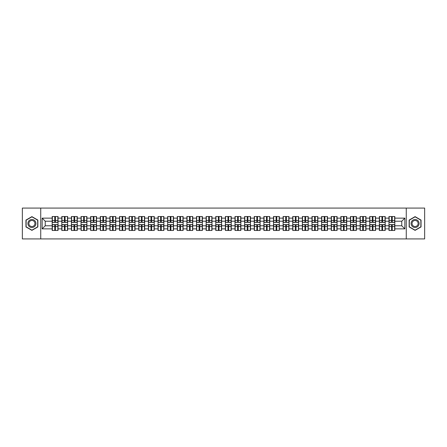 <?xml version="1.0" encoding="UTF-8"?>
<svg xmlns="http://www.w3.org/2000/svg" width="447" height="447" viewBox="0 0 447 447"><rect width="100%" height="100%" fill="white"/><g stroke="black" fill="none" stroke-linecap="round" stroke-linejoin="round"><path stroke-width="0.67" d="M406.267 238.922L424.65 238.922L424.65 208.078L406.267 208.078L406.267 238.922L40.733 238.922L40.733 208.078L22.35 208.078L22.35 238.922L40.733 238.922M406.267 208.078L40.733 208.078M401.764 225.78L401.764 221.22L394.824 221.22L394.824 225.78L401.764 225.78L404.848 228.864L404.848 218.136L394.824 218.136L394.824 216.532L388.968 216.532L388.968 221.22L385.202 221.22L385.202 225.78L388.968 225.78L388.968 221.22M404.848 228.864L394.824 228.864L394.824 230.468L388.968 230.468L388.968 228.864L385.202 228.864L385.202 230.468L379.341 230.468L379.341 228.864L375.581 228.864L375.581 230.468L369.719 230.468L369.719 228.864L365.959 228.864L365.959 230.468L360.098 230.468L360.098 228.864L356.337 228.864L356.337 230.468L350.476 230.468L350.476 228.864L346.716 228.864L346.716 230.468L340.854 230.468L340.854 228.864L337.088 228.864L337.088 230.468L331.233 230.468L331.233 228.864L327.467 228.864L327.467 230.468L321.605 230.468L321.605 228.864L317.845 228.864L317.845 230.468L311.984 230.468L311.984 228.864L308.223 228.864L308.223 230.468L302.362 230.468L302.362 228.864L298.602 228.864L298.602 230.468L292.74 230.468L292.74 228.864L288.974 228.864L288.974 230.468L283.119 230.468L283.119 228.864L279.353 228.864L279.353 230.468L273.497 230.468L273.497 228.864L269.731 228.864L269.731 230.468L263.87 230.468L263.87 228.864L260.109 228.864L260.109 230.468L254.248 230.468L254.248 228.864L250.488 228.864L250.488 230.468L244.626 230.468L244.626 228.864L240.866 228.864L240.866 230.468L235.005 230.468L235.005 228.864L231.239 228.864L231.239 230.468L225.383 230.468L225.383 228.864L221.617 228.864L221.617 230.468L215.761 230.468L215.761 228.864L211.995 228.864L211.995 230.468L206.134 230.468L206.134 228.864L202.374 228.864L202.374 230.468L196.512 230.468L196.512 228.864L192.752 228.864L192.752 230.468L186.891 230.468L186.891 228.864L183.13 228.864L183.13 230.468L177.269 230.468L177.269 228.864L173.503 228.864L173.503 230.468L167.647 230.468L167.647 228.864L163.881 228.864L163.881 230.468L158.026 230.468L158.026 228.864L154.26 228.864L154.26 230.468L148.398 230.468L148.398 228.864L144.638 228.864L144.638 230.468L138.777 230.468L138.777 228.864L135.016 228.864L135.016 230.468L129.155 230.468L129.155 228.864L125.395 228.864L125.395 230.468L119.533 230.468L119.533 228.864L115.767 228.864L115.767 230.468L109.912 230.468L109.912 228.864L106.146 228.864L106.146 230.468L100.284 230.468L100.284 228.864L96.524 228.864L96.524 230.468L90.663 230.468L90.663 228.864L86.902 228.864L86.902 230.468L81.041 230.468L81.041 228.864L77.281 228.864L77.281 230.468L71.419 230.468L71.419 228.864L67.659 228.864L67.659 230.468L61.798 230.468L61.798 228.864L58.032 228.864L58.032 230.468L52.176 230.468L52.176 228.864L42.152 228.864L42.152 218.136L52.176 218.136L52.176 221.22L45.236 221.22L45.236 225.78L52.176 225.78L52.176 221.22M388.968 218.136L385.202 218.136L385.202 216.532L379.341 216.532L379.341 218.136L375.581 218.136L375.581 216.532L369.719 216.532L369.719 218.136L365.959 218.136L365.959 216.532L360.098 216.532L360.098 218.136L356.337 218.136L356.337 216.532L350.476 216.532L350.476 218.136L346.716 218.136L346.716 216.532L340.854 216.532L340.854 218.136L337.088 218.136L337.088 216.532L331.233 216.532L331.233 218.136L327.467 218.136L327.467 216.532L321.605 216.532L321.605 218.136L317.845 218.136L317.845 216.532L311.984 216.532L311.984 218.136L308.223 218.136L308.223 216.532L302.362 216.532L302.362 218.136L298.602 218.136L298.602 216.532L292.74 216.532L292.74 218.136L288.974 218.136L288.974 216.532L283.119 216.532L283.119 218.136L279.353 218.136L279.353 216.532L273.497 216.532L273.497 218.136L269.731 218.136L269.731 216.532L263.87 216.532L263.87 218.136L260.109 218.136L260.109 216.532L254.248 216.532L254.248 218.136L250.488 218.136L250.488 216.532L244.626 216.532L244.626 218.136L240.866 218.136L240.866 216.532L235.005 216.532L235.005 218.136L231.239 218.136L231.239 216.532L225.383 216.532L225.383 218.136L221.617 218.136L221.617 216.532L215.761 216.532L215.761 218.136L211.995 218.136L211.995 216.532L206.134 216.532L206.134 218.136L202.374 218.136L202.374 216.532L196.512 216.532L196.512 218.136L192.752 218.136L192.752 216.532L186.891 216.532L186.891 218.136L183.13 218.136L183.13 216.532L177.269 216.532L177.269 218.136L173.503 218.136L173.503 216.532L167.647 216.532L167.647 218.136L163.881 218.136L163.881 216.532L158.026 216.532L158.026 218.136L154.26 218.136L154.26 216.532L148.398 216.532L148.398 218.136L144.638 218.136L144.638 216.532L138.777 216.532L138.777 218.136L135.016 218.136L135.016 216.532L129.155 216.532L129.155 218.136L125.395 218.136L125.395 216.532L119.533 216.532L119.533 218.136L115.767 218.136L115.767 216.532L109.912 216.532L109.912 218.136L106.146 218.136L106.146 216.532L100.284 216.532L100.284 218.136L96.524 218.136L96.524 216.532L90.663 216.532L90.663 218.136L86.902 218.136L86.902 216.532L81.041 216.532L81.041 218.136L77.281 218.136L77.281 216.532L71.419 216.532L71.419 218.136L67.659 218.136L67.659 216.532L61.798 216.532L61.798 218.136L58.032 218.136L58.032 216.532L52.176 216.532L52.176 218.136M388.968 225.78L388.968 228.864M385.202 225.78L385.202 228.864M385.202 218.136L385.202 221.22M375.581 225.78L379.341 225.78L379.341 221.22L375.581 221.22L375.581 228.864M379.341 225.78L379.341 228.864M379.341 218.136L379.341 221.22M375.581 218.136L375.581 221.22M365.959 225.78L369.719 225.78L369.719 221.22L365.959 221.22L365.959 228.864M369.719 225.78L369.719 228.864M369.719 218.136L369.719 221.22M365.959 218.136L365.959 221.22M356.337 225.78L360.098 225.78L360.098 221.22L356.337 221.22L356.337 228.864M360.098 225.78L360.098 228.864M360.098 218.136L360.098 221.22M356.337 218.136L356.337 221.22M346.716 225.78L350.476 225.78L350.476 221.22L346.716 221.22L346.716 228.864M350.476 225.78L350.476 228.864M350.476 218.136L350.476 221.22M346.716 218.136L346.716 221.22M337.088 225.78L340.854 225.78L340.854 221.22L337.088 221.22L337.088 228.864M340.854 225.78L340.854 228.864M340.854 218.136L340.854 221.22M337.088 218.136L337.088 221.22M327.467 225.78L331.233 225.78L331.233 221.22L327.467 221.22L327.467 228.864M331.233 225.78L331.233 228.864M331.233 218.136L331.233 221.22M327.467 218.136L327.467 221.22M317.845 225.78L321.605 225.78L321.605 221.22L317.845 221.22L317.845 228.864M321.605 225.78L321.605 228.864M321.605 218.136L321.605 221.22M317.845 218.136L317.845 221.22M308.223 225.78L311.984 225.78L311.984 221.22L308.223 221.22L308.223 228.864M311.984 225.78L311.984 228.864M311.984 218.136L311.984 221.22M308.223 218.136L308.223 221.22M298.602 225.78L302.362 225.78L302.362 221.22L298.602 221.22L298.602 228.864M302.362 225.78L302.362 228.864M302.362 218.136L302.362 221.22M298.602 218.136L298.602 221.22M288.974 225.78L292.74 225.78L292.74 221.22L288.974 221.22L288.974 228.864M292.74 225.78L292.74 228.864M292.74 218.136L292.74 221.22M288.974 218.136L288.974 221.22M279.353 225.78L283.119 225.78L283.119 221.22L279.353 221.22L279.353 228.864M283.119 225.78L283.119 228.864M283.119 218.136L283.119 221.22M279.353 218.136L279.353 221.22M269.731 225.78L273.497 225.78L273.497 221.22L269.731 221.22L269.731 228.864M273.497 225.78L273.497 228.864M273.497 218.136L273.497 221.22M269.731 218.136L269.731 221.22M260.109 225.78L263.87 225.78L263.87 221.22L260.109 221.22L260.109 228.864M263.87 225.78L263.87 228.864M263.87 218.136L263.87 221.22M260.109 218.136L260.109 221.22M250.488 225.78L254.248 225.78L254.248 221.22L250.488 221.22L250.488 228.864M254.248 225.78L254.248 228.864M254.248 218.136L254.248 221.22M250.488 218.136L250.488 221.22M240.866 225.78L244.626 225.78L244.626 221.22L240.866 221.22L240.866 228.864M244.626 225.78L244.626 228.864M244.626 218.136L244.626 221.22M240.866 218.136L240.866 221.22M231.239 225.78L235.005 225.78L235.005 221.22L231.239 221.22L231.239 228.864M235.005 225.78L235.005 228.864M235.005 218.136L235.005 221.22M231.239 218.136L231.239 221.22M221.617 225.78L225.383 225.78L225.383 221.22L221.617 221.22L221.617 228.864M225.383 225.78L225.383 228.864M225.383 218.136L225.383 221.22M221.617 218.136L221.617 221.22M211.995 225.78L215.761 225.78L215.761 221.22L211.995 221.22L211.995 228.864M215.761 225.78L215.761 228.864M215.761 218.136L215.761 221.22M211.995 218.136L211.995 221.22M202.374 225.78L206.134 225.78L206.134 221.22L202.374 221.22L202.374 228.864M206.134 225.78L206.134 228.864M206.134 218.136L206.134 221.22M202.374 218.136L202.374 221.22M192.752 225.78L196.512 225.78L196.512 221.22L192.752 221.22L192.752 228.864M196.512 225.78L196.512 228.864M196.512 218.136L196.512 221.22M192.752 218.136L192.752 221.22M183.13 225.78L186.891 225.78L186.891 221.22L183.13 221.22L183.13 228.864M186.891 225.78L186.891 228.864M186.891 218.136L186.891 221.22M183.13 218.136L183.13 221.22M173.503 225.78L177.269 225.78L177.269 221.22L173.503 221.22L173.503 228.864M177.269 225.78L177.269 228.864M177.269 218.136L177.269 221.22M173.503 218.136L173.503 221.22M163.881 225.78L167.647 225.78L167.647 221.22L163.881 221.22L163.881 228.864M167.647 225.78L167.647 228.864M167.647 218.136L167.647 221.22M163.881 218.136L163.881 221.22M154.26 225.78L158.026 225.78L158.026 221.22L154.26 221.22L154.26 228.864M158.026 225.78L158.026 228.864M158.026 218.136L158.026 221.22M154.26 218.136L154.26 221.22M144.638 225.78L148.398 225.78L148.398 221.22L144.638 221.22L144.638 228.864M148.398 225.78L148.398 228.864M148.398 218.136L148.398 221.22M144.638 218.136L144.638 221.22M135.016 225.78L138.777 225.78L138.777 221.22L135.016 221.22L135.016 228.864M138.777 225.78L138.777 228.864M138.777 218.136L138.777 221.22M135.016 218.136L135.016 221.22M125.395 225.78L129.155 225.78L129.155 221.22L125.395 221.22L125.395 228.864M129.155 225.78L129.155 228.864M129.155 218.136L129.155 221.22M125.395 218.136L125.395 221.22M115.767 225.78L119.533 225.78L119.533 221.22L115.767 221.22L115.767 228.864M119.533 225.78L119.533 228.864M119.533 218.136L119.533 221.22M115.767 218.136L115.767 221.22M106.146 225.78L109.912 225.78L109.912 221.22L106.146 221.22L106.146 228.864M109.912 225.78L109.912 228.864M109.912 218.136L109.912 221.22M106.146 218.136L106.146 221.22M96.524 225.78L100.284 225.78L100.284 221.22L96.524 221.22L96.524 228.864M100.284 225.78L100.284 228.864M100.284 218.136L100.284 221.22M96.524 218.136L96.524 221.22M86.902 225.78L90.663 225.78L90.663 221.22L86.902 221.22L86.902 228.864M90.663 225.78L90.663 228.864M90.663 218.136L90.663 221.22M86.902 218.136L86.902 221.22M77.281 225.78L81.041 225.78L81.041 221.22L77.281 221.22L77.281 228.864M81.041 225.78L81.041 228.864M81.041 218.136L81.041 221.22M77.281 218.136L77.281 221.22M67.659 225.78L71.419 225.78L71.419 221.22L67.659 221.22L67.659 228.864M71.419 225.78L71.419 228.864M71.419 218.136L71.419 221.22M67.659 218.136L67.659 221.22M58.032 225.78L61.798 225.78L61.798 221.22L58.032 221.22L58.032 228.864M61.798 225.78L61.798 228.864M61.798 218.136L61.798 221.22M58.032 218.136L58.032 221.22M52.176 225.78L52.176 228.864M45.236 225.78L42.152 228.864M42.152 218.136L45.236 221.22M394.824 225.78L394.824 228.864M394.824 218.136L394.824 221.22M404.848 218.136L401.764 221.22M31.91 216.627L25.96 220.064L25.96 226.936L31.91 230.373L37.861 226.936L37.861 220.064L31.91 216.627M409.139 226.936L415.09 230.373L421.04 226.936L421.04 220.064L415.09 216.627L409.139 220.064L409.139 226.936M57.847 216.532L57.847 222.45L55.473 222.45L55.473 216.532M54.735 216.532L54.735 222.45L52.36 222.45L52.36 216.532M54.735 217.331L55.473 217.331M55.473 219.617L54.735 219.617M52.36 230.468L52.36 224.55L54.735 224.55L54.735 230.468M55.473 230.468L55.473 224.55L57.847 224.55L57.847 230.468M55.473 229.669L54.735 229.669M54.735 227.383L55.473 227.383M31.91 219.488A4.012 4.012 0 0 0 27.904 223.5A4.012 4.012 0 0 0 31.91 227.512A4.012 4.012 0 0 0 35.922 223.5A4.012 4.012 0 0 0 31.91 219.488M31.91 220.466A3.034 3.034 0 0 0 28.876 223.5A3.034 3.034 0 0 0 31.91 226.534A3.034 3.034 0 0 0 34.944 223.5A3.034 3.034 0 0 0 31.91 220.466M37.677 226.83L31.91 230.16L26.144 226.83L26.144 220.17L31.91 216.84L37.677 220.17L37.677 226.83M418.56 221.494A4.012 4.012 0 0 0 413.084 220.03A4.012 4.012 0 0 0 411.614 225.506A4.012 4.012 0 0 0 417.096 226.97A4.012 4.012 0 0 0 418.56 221.494M417.716 221.98A3.034 3.034 0 0 0 413.57 220.874A3.034 3.034 0 0 0 412.458 225.02A3.034 3.034 0 0 0 416.61 226.126A3.034 3.034 0 0 0 417.716 221.98M415.09 230.16L409.323 226.83L409.323 220.17L415.09 216.84L420.856 220.17L420.856 226.83L415.09 230.16M67.469 216.532L67.469 222.45L65.094 222.45L65.094 216.532M64.357 216.532L64.357 222.45L61.982 222.45L61.982 216.532M64.357 217.331L65.094 217.331M65.094 219.617L64.357 219.617M77.096 216.532L77.096 222.45L74.722 222.45L74.722 216.532M73.978 216.532L73.978 222.45L71.604 222.45L71.604 216.532M73.978 217.331L74.722 217.331M74.722 219.617L73.978 219.617M86.718 216.532L86.718 222.45L84.343 222.45L84.343 216.532M83.6 216.532L83.6 222.45L81.225 222.45L81.225 216.532M83.6 217.331L84.343 217.331M84.343 219.617L83.6 219.617M96.34 216.532L96.34 222.45L93.965 222.45L93.965 216.532M93.222 216.532L93.222 222.45L90.847 222.45L90.847 216.532M93.222 217.331L93.965 217.331M93.965 219.617L93.222 219.617M105.961 216.532L105.961 222.45L103.587 222.45L103.587 216.532M102.849 216.532L102.849 222.45L100.474 222.45L100.474 216.532M102.849 217.331L103.587 217.331M103.587 219.617L102.849 219.617M61.982 230.468L61.982 224.55L64.357 224.55L64.357 230.468M65.094 230.468L65.094 224.55L67.469 224.55L67.469 230.468M65.094 229.669L64.357 229.669M64.357 227.383L65.094 227.383M71.604 230.468L71.604 224.55L73.978 224.55L73.978 230.468M74.722 230.468L74.722 224.55L77.096 224.55L77.096 230.468M74.722 229.669L73.978 229.669M73.978 227.383L74.722 227.383M81.225 230.468L81.225 224.55L83.6 224.55L83.6 230.468M84.343 230.468L84.343 224.55L86.718 224.55L86.718 230.468M84.343 229.669L83.6 229.669M83.6 227.383L84.343 227.383M90.847 230.468L90.847 224.55L93.222 224.55L93.222 230.468M93.965 230.468L93.965 224.55L96.34 224.55L96.34 230.468M93.965 229.669L93.222 229.669M93.222 227.383L93.965 227.383M100.474 230.468L100.474 224.55L102.849 224.55L102.849 230.468M103.587 230.468L103.587 224.55L105.961 224.55L105.961 230.468M103.587 229.669L102.849 229.669M102.849 227.383L103.587 227.383M115.583 216.532L115.583 222.45L113.208 222.45L113.208 216.532M112.471 216.532L112.471 222.45L110.096 222.45L110.096 216.532M112.471 217.331L113.208 217.331M113.208 219.617L112.471 219.617M110.096 230.468L110.096 224.55L112.471 224.55L112.471 230.468M113.208 230.468L113.208 224.55L115.583 224.55L115.583 230.468M113.208 229.669L112.471 229.669M112.471 227.383L113.208 227.383M125.205 216.532L125.205 222.45L122.83 222.45L122.83 216.532M122.092 216.532L122.092 222.45L119.718 222.45L119.718 216.532M122.092 217.331L122.83 217.331M122.83 219.617L122.092 219.617M119.718 230.468L119.718 224.55L122.092 224.55L122.092 230.468M122.83 230.468L122.83 224.55L125.205 224.55L125.205 230.468M122.83 229.669L122.092 229.669M122.092 227.383L122.83 227.383M134.832 216.532L134.832 222.45L132.457 222.45L132.457 216.532M131.714 216.532L131.714 222.45L129.339 222.45L129.339 216.532M131.714 217.331L132.457 217.331M132.457 219.617L131.714 219.617M129.339 230.468L129.339 224.55L131.714 224.55L131.714 230.468M132.457 230.468L132.457 224.55L134.832 224.55L134.832 230.468M132.457 229.669L131.714 229.669M131.714 227.383L132.457 227.383M144.454 216.532L144.454 222.45L142.079 222.45L142.079 216.532M141.336 216.532L141.336 222.45L138.961 222.45L138.961 216.532M141.336 217.331L142.079 217.331M142.079 219.617L141.336 219.617M138.961 230.468L138.961 224.55L141.336 224.55L141.336 230.468M142.079 230.468L142.079 224.55L144.454 224.55L144.454 230.468M142.079 229.669L141.336 229.669M141.336 227.383L142.079 227.383M154.075 216.532L154.075 222.45L151.701 222.45L151.701 216.532M150.957 216.532L150.957 222.45L148.583 222.45L148.583 216.532M150.957 217.331L151.701 217.331M151.701 219.617L150.957 219.617M148.583 230.468L148.583 224.55L150.957 224.55L150.957 230.468M151.701 230.468L151.701 224.55L154.075 224.55L154.075 230.468M151.701 229.669L150.957 229.669M150.957 227.383L151.701 227.383M163.697 216.532L163.697 222.45L161.322 222.45L161.322 216.532M160.585 216.532L160.585 222.45L158.21 222.45L158.21 216.532M160.585 217.331L161.322 217.331M161.322 219.617L160.585 219.617M158.21 230.468L158.21 224.55L160.585 224.55L160.585 230.468M161.322 230.468L161.322 224.55L163.697 224.55L163.697 230.468M161.322 229.669L160.585 229.669M160.585 227.383L161.322 227.383M173.319 216.532L173.319 222.45L170.944 222.45L170.944 216.532M170.206 216.532L170.206 222.45L167.832 222.45L167.832 216.532M170.206 217.331L170.944 217.331M170.944 219.617L170.206 219.617M167.832 230.468L167.832 224.55L170.206 224.55L170.206 230.468M170.944 230.468L170.944 224.55L173.319 224.55L173.319 230.468M170.944 229.669L170.206 229.669M170.206 227.383L170.944 227.383M182.94 216.532L182.94 222.45L180.566 222.45L180.566 216.532M179.828 216.532L179.828 222.45L177.453 222.45L177.453 216.532M179.828 217.331L180.566 217.331M180.566 219.617L179.828 219.617M177.453 230.468L177.453 224.55L179.828 224.55L179.828 230.468M180.566 230.468L180.566 224.55L182.94 224.55L182.94 230.468M180.566 229.669L179.828 229.669M179.828 227.383L180.566 227.383M192.568 216.532L192.568 222.45L190.193 222.45L190.193 216.532M189.45 216.532L189.45 222.45L187.075 222.45L187.075 216.532M189.45 217.331L190.193 217.331M190.193 219.617L189.45 219.617M187.075 230.468L187.075 224.55L189.45 224.55L189.45 230.468M190.193 230.468L190.193 224.55L192.568 224.55L192.568 230.468M190.193 229.669L189.45 229.669M189.45 227.383L190.193 227.383M202.189 216.532L202.189 222.45L199.815 222.45L199.815 216.532M199.071 216.532L199.071 222.45L196.697 222.45L196.697 216.532M199.071 217.331L199.815 217.331M199.815 219.617L199.071 219.617M196.697 230.468L196.697 224.55L199.071 224.55L199.071 230.468M199.815 230.468L199.815 224.55L202.189 224.55L202.189 230.468M199.815 229.669L199.071 229.669M199.071 227.383L199.815 227.383M211.811 216.532L211.811 222.45L209.436 222.45L209.436 216.532M208.699 216.532L208.699 222.45L206.318 222.45L206.318 216.532M208.699 217.331L209.436 217.331M209.436 219.617L208.699 219.617M206.318 230.468L206.318 224.55L208.699 224.55L208.699 230.468M209.436 230.468L209.436 224.55L211.811 224.55L211.811 230.468M209.436 229.669L208.699 229.669M208.699 227.383L209.436 227.383M221.433 216.532L221.433 222.45L219.058 222.45L219.058 216.532M218.32 216.532L218.32 222.45L215.946 222.45L215.946 216.532M218.32 217.331L219.058 217.331M219.058 219.617L218.32 219.617M215.946 230.468L215.946 224.55L218.32 224.55L218.32 230.468M219.058 230.468L219.058 224.55L221.433 224.55L221.433 230.468M219.058 229.669L218.32 229.669M218.32 227.383L219.058 227.383M231.054 216.532L231.054 222.45L228.68 222.45L228.68 216.532M227.942 216.532L227.942 222.45L225.567 222.45L225.567 216.532M227.942 217.331L228.68 217.331M228.68 219.617L227.942 219.617M225.567 230.468L225.567 224.55L227.942 224.55L227.942 230.468M228.68 230.468L228.68 224.55L231.054 224.55L231.054 230.468M228.68 229.669L227.942 229.669M227.942 227.383L228.68 227.383M240.682 216.532L240.682 222.45L238.301 222.45L238.301 216.532M237.564 216.532L237.564 222.45L235.189 222.45L235.189 216.532M237.564 217.331L238.301 217.331M238.301 219.617L237.564 219.617M235.189 230.468L235.189 224.55L237.564 224.55L237.564 230.468M238.301 230.468L238.301 224.55L240.682 224.55L240.682 230.468M238.301 229.669L237.564 229.669M237.564 227.383L238.301 227.383M250.303 216.532L250.303 222.45L247.929 222.45L247.929 216.532M247.185 216.532L247.185 222.45L244.811 222.45L244.811 216.532M247.185 217.331L247.929 217.331M247.929 219.617L247.185 219.617M244.811 230.468L244.811 224.55L247.185 224.55L247.185 230.468M247.929 230.468L247.929 224.55L250.303 224.55L250.303 230.468M247.929 229.669L247.185 229.669M247.185 227.383L247.929 227.383M259.925 216.532L259.925 222.45L257.55 222.45L257.55 216.532M256.807 216.532L256.807 222.45L254.432 222.45L254.432 216.532M256.807 217.331L257.55 217.331M257.55 219.617L256.807 219.617M254.432 230.468L254.432 224.55L256.807 224.55L256.807 230.468M257.55 230.468L257.55 224.55L259.925 224.55L259.925 230.468M257.55 229.669L256.807 229.669M256.807 227.383L257.55 227.383M269.547 216.532L269.547 222.45L267.172 222.45L267.172 216.532M266.434 216.532L266.434 222.45L264.06 222.45L264.06 216.532M266.434 217.331L267.172 217.331M267.172 219.617L266.434 219.617M264.06 230.468L264.06 224.55L266.434 224.55L266.434 230.468M267.172 230.468L267.172 224.55L269.547 224.55L269.547 230.468M267.172 229.669L266.434 229.669M266.434 227.383L267.172 227.383M279.168 216.532L279.168 222.45L276.794 222.45L276.794 216.532M276.056 216.532L276.056 222.45L273.681 222.45L273.681 216.532M276.056 217.331L276.794 217.331M276.794 219.617L276.056 219.617M273.681 230.468L273.681 224.55L276.056 224.55L276.056 230.468M276.794 230.468L276.794 224.55L279.168 224.55L279.168 230.468M276.794 229.669L276.056 229.669M276.056 227.383L276.794 227.383M288.79 216.532L288.79 222.45L286.415 222.45L286.415 216.532M285.678 216.532L285.678 222.45L283.303 222.45L283.303 216.532M285.678 217.331L286.415 217.331M286.415 219.617L285.678 219.617M283.303 230.468L283.303 224.55L285.678 224.55L285.678 230.468M286.415 230.468L286.415 224.55L288.79 224.55L288.79 230.468M286.415 229.669L285.678 229.669M285.678 227.383L286.415 227.383M298.417 216.532L298.417 222.45L296.043 222.45L296.043 216.532M295.299 216.532L295.299 222.45L292.925 222.45L292.925 216.532M295.299 217.331L296.043 217.331M296.043 219.617L295.299 219.617M292.925 230.468L292.925 224.55L295.299 224.55L295.299 230.468M296.043 230.468L296.043 224.55L298.417 224.55L298.417 230.468M296.043 229.669L295.299 229.669M295.299 227.383L296.043 227.383M308.039 216.532L308.039 222.45L305.664 222.45L305.664 216.532M304.921 216.532L304.921 222.45L302.546 222.45L302.546 216.532M304.921 217.331L305.664 217.331M305.664 219.617L304.921 219.617M302.546 230.468L302.546 224.55L304.921 224.55L304.921 230.468M305.664 230.468L305.664 224.55L308.039 224.55L308.039 230.468M305.664 229.669L304.921 229.669M304.921 227.383L305.664 227.383M317.661 216.532L317.661 222.45L315.286 222.45L315.286 216.532M314.543 216.532L314.543 222.45L312.168 222.45L312.168 216.532M314.543 217.331L315.286 217.331M315.286 219.617L314.543 219.617M312.168 230.468L312.168 224.55L314.543 224.55L314.543 230.468M315.286 230.468L315.286 224.55L317.661 224.55L317.661 230.468M315.286 229.669L314.543 229.669M314.543 227.383L315.286 227.383M327.282 216.532L327.282 222.45L324.908 222.45L324.908 216.532M324.17 216.532L324.17 222.45L321.795 222.45L321.795 216.532M324.17 217.331L324.908 217.331M324.908 219.617L324.17 219.617M321.795 230.468L321.795 224.55L324.17 224.55L324.17 230.468M324.908 230.468L324.908 224.55L327.282 224.55L327.282 230.468M324.908 229.669L324.17 229.669M324.17 227.383L324.908 227.383M336.904 216.532L336.904 222.45L334.529 222.45L334.529 216.532M333.792 216.532L333.792 222.45L331.417 222.45L331.417 216.532M333.792 217.331L334.529 217.331M334.529 219.617L333.792 219.617M331.417 230.468L331.417 224.55L333.792 224.55L333.792 230.468M334.529 230.468L334.529 224.55L336.904 224.55L336.904 230.468M334.529 229.669L333.792 229.669M333.792 227.383L334.529 227.383M346.526 216.532L346.526 222.45L344.151 222.45L344.151 216.532M343.413 216.532L343.413 222.45L341.039 222.45L341.039 216.532M343.413 217.331L344.151 217.331M344.151 219.617L343.413 219.617M341.039 230.468L341.039 224.55L343.413 224.55L343.413 230.468M344.151 230.468L344.151 224.55L346.526 224.55L346.526 230.468M344.151 229.669L343.413 229.669M343.413 227.383L344.151 227.383M356.153 216.532L356.153 222.45L353.778 222.45L353.778 216.532M353.035 216.532L353.035 222.45L350.66 222.45L350.66 216.532M353.035 217.331L353.778 217.331M353.778 219.617L353.035 219.617M350.66 230.468L350.66 224.55L353.035 224.55L353.035 230.468M353.778 230.468L353.778 224.55L356.153 224.55L356.153 230.468M353.778 229.669L353.035 229.669M353.035 227.383L353.778 227.383M365.775 216.532L365.775 222.45L363.4 222.45L363.4 216.532M362.657 216.532L362.657 222.45L360.282 222.45L360.282 216.532M362.657 217.331L363.4 217.331M363.4 219.617L362.657 219.617M360.282 230.468L360.282 224.55L362.657 224.55L362.657 230.468M363.4 230.468L363.4 224.55L365.775 224.55L365.775 230.468M363.4 229.669L362.657 229.669M362.657 227.383L363.4 227.383M375.396 216.532L375.396 222.45L373.022 222.45L373.022 216.532M372.278 216.532L372.278 222.45L369.904 222.45L369.904 216.532M372.278 217.331L373.022 217.331M373.022 219.617L372.278 219.617M369.904 230.468L369.904 224.55L372.278 224.55L372.278 230.468M373.022 230.468L373.022 224.55L375.396 224.55L375.396 230.468M373.022 229.669L372.278 229.669M372.278 227.383L373.022 227.383M385.018 216.532L385.018 222.45L382.643 222.45L382.643 216.532M381.906 216.532L381.906 222.45L379.531 222.45L379.531 216.532M381.906 217.331L382.643 217.331M382.643 219.617L381.906 219.617M379.531 230.468L379.531 224.55L381.906 224.55L381.906 230.468M382.643 230.468L382.643 224.55L385.018 224.55L385.018 230.468M382.643 229.669L381.906 229.669M381.906 227.383L382.643 227.383M394.64 216.532L394.64 222.45L392.265 222.45L392.265 216.532M391.527 216.532L391.527 222.45L389.153 222.45L389.153 216.532M391.527 217.331L392.265 217.331M392.265 219.617L391.527 219.617M389.153 230.468L389.153 224.55L391.527 224.55L391.527 230.468M392.265 230.468L392.265 224.55L394.64 224.55L394.64 230.468M392.265 229.669L391.527 229.669M391.527 227.383L392.265 227.383M54.735 220.55L52.36 220.55M54.735 222.371L52.36 222.371M57.847 220.55L55.473 220.55M57.847 222.371L55.473 222.371M55.473 226.45L57.847 226.45M55.473 224.629L57.847 224.629M52.36 226.45L54.735 226.45M52.36 224.629L54.735 224.629M64.357 220.55L61.982 220.55M64.357 222.371L61.982 222.371M67.469 220.55L65.094 220.55M67.469 222.371L65.094 222.371M73.978 220.55L71.604 220.55M73.978 222.371L71.604 222.371M77.096 220.55L74.722 220.55M77.096 222.371L74.722 222.371M83.6 220.55L81.225 220.55M83.6 222.371L81.225 222.371M86.718 220.55L84.343 220.55M86.718 222.371L84.343 222.371M93.222 220.55L90.847 220.55M93.222 222.371L90.847 222.371M96.34 220.55L93.965 220.55M96.34 222.371L93.965 222.371M102.849 220.55L100.474 220.55M102.849 222.371L100.474 222.371M105.961 220.55L103.587 220.55M105.961 222.371L103.587 222.371M65.094 226.45L67.469 226.45M65.094 224.629L67.469 224.629M61.982 226.45L64.357 226.45M61.982 224.629L64.357 224.629M74.722 226.45L77.096 226.45M74.722 224.629L77.096 224.629M71.604 226.45L73.978 226.45M71.604 224.629L73.978 224.629M84.343 226.45L86.718 226.45M84.343 224.629L86.718 224.629M81.225 226.45L83.6 226.45M81.225 224.629L83.6 224.629M93.965 226.45L96.34 226.45M93.965 224.629L96.34 224.629M90.847 226.45L93.222 226.45M90.847 224.629L93.222 224.629M103.587 226.45L105.961 226.45M103.587 224.629L105.961 224.629M100.474 226.45L102.849 226.45M100.474 224.629L102.849 224.629M112.471 220.55L110.096 220.55M112.471 222.371L110.096 222.371M115.583 220.55L113.208 220.55M115.583 222.371L113.208 222.371M113.208 226.45L115.583 226.45M113.208 224.629L115.583 224.629M110.096 226.45L112.471 226.45M110.096 224.629L112.471 224.629M122.092 220.55L119.718 220.55M122.092 222.371L119.718 222.371M125.205 220.55L122.83 220.55M125.205 222.371L122.83 222.371M122.83 226.45L125.205 226.45M122.83 224.629L125.205 224.629M119.718 226.45L122.092 226.45M119.718 224.629L122.092 224.629M131.714 220.55L129.339 220.55M131.714 222.371L129.339 222.371M134.832 220.55L132.457 220.55M134.832 222.371L132.457 222.371M132.457 226.45L134.832 226.45M132.457 224.629L134.832 224.629M129.339 226.45L131.714 226.45M129.339 224.629L131.714 224.629M141.336 220.55L138.961 220.55M141.336 222.371L138.961 222.371M144.454 220.55L142.079 220.55M144.454 222.371L142.079 222.371M142.079 226.45L144.454 226.45M142.079 224.629L144.454 224.629M138.961 226.45L141.336 226.45M138.961 224.629L141.336 224.629M150.957 220.55L148.583 220.55M150.957 222.371L148.583 222.371M154.075 220.55L151.701 220.55M154.075 222.371L151.701 222.371M151.701 226.45L154.075 226.45M151.701 224.629L154.075 224.629M148.583 226.45L150.957 226.45M148.583 224.629L150.957 224.629M160.585 220.55L158.21 220.55M160.585 222.371L158.21 222.371M163.697 220.55L161.322 220.55M163.697 222.371L161.322 222.371M161.322 226.45L163.697 226.45M161.322 224.629L163.697 224.629M158.21 226.45L160.585 226.45M158.21 224.629L160.585 224.629M170.206 220.55L167.832 220.55M170.206 222.371L167.832 222.371M173.319 220.55L170.944 220.55M173.319 222.371L170.944 222.371M170.944 226.45L173.319 226.45M170.944 224.629L173.319 224.629M167.832 226.45L170.206 226.45M167.832 224.629L170.206 224.629M179.828 220.55L177.453 220.55M179.828 222.371L177.453 222.371M182.94 220.55L180.566 220.55M182.94 222.371L180.566 222.371M180.566 226.45L182.94 226.45M180.566 224.629L182.94 224.629M177.453 226.45L179.828 226.45M177.453 224.629L179.828 224.629M189.45 220.55L187.075 220.55M189.45 222.371L187.075 222.371M192.568 220.55L190.193 220.55M192.568 222.371L190.193 222.371M190.193 226.45L192.568 226.45M190.193 224.629L192.568 224.629M187.075 226.45L189.45 226.45M187.075 224.629L189.45 224.629M199.071 220.55L196.697 220.55M199.071 222.371L196.697 222.371M202.189 220.55L199.815 220.55M202.189 222.371L199.815 222.371M199.815 226.45L202.189 226.45M199.815 224.629L202.189 224.629M196.697 226.45L199.071 226.45M196.697 224.629L199.071 224.629M208.699 220.55L206.318 220.55M208.699 222.371L206.318 222.371M211.811 220.55L209.436 220.55M211.811 222.371L209.436 222.371M209.436 226.45L211.811 226.45M209.436 224.629L211.811 224.629M206.318 226.45L208.699 226.45M206.318 224.629L208.699 224.629M218.32 220.55L215.946 220.55M218.32 222.371L215.946 222.371M221.433 220.55L219.058 220.55M221.433 222.371L219.058 222.371M219.058 226.45L221.433 226.45M219.058 224.629L221.433 224.629M215.946 226.45L218.32 226.45M215.946 224.629L218.32 224.629M227.942 220.55L225.567 220.55M227.942 222.371L225.567 222.371M231.054 220.55L228.68 220.55M231.054 222.371L228.68 222.371M228.68 226.45L231.054 226.45M228.68 224.629L231.054 224.629M225.567 226.45L227.942 226.45M225.567 224.629L227.942 224.629M237.564 220.55L235.189 220.55M237.564 222.371L235.189 222.371M240.682 220.55L238.301 220.55M240.682 222.371L238.301 222.371M238.301 226.45L240.682 226.45M238.301 224.629L240.682 224.629M235.189 226.45L237.564 226.45M235.189 224.629L237.564 224.629M247.185 220.55L244.811 220.55M247.185 222.371L244.811 222.371M250.303 220.55L247.929 220.55M250.303 222.371L247.929 222.371M247.929 226.45L250.303 226.45M247.929 224.629L250.303 224.629M244.811 226.45L247.185 226.45M244.811 224.629L247.185 224.629M256.807 220.55L254.432 220.55M256.807 222.371L254.432 222.371M259.925 220.55L257.55 220.55M259.925 222.371L257.55 222.371M257.55 226.45L259.925 226.45M257.55 224.629L259.925 224.629M254.432 226.45L256.807 226.45M254.432 224.629L256.807 224.629M266.434 220.55L264.06 220.55M266.434 222.371L264.06 222.371M269.547 220.55L267.172 220.55M269.547 222.371L267.172 222.371M267.172 226.45L269.547 226.45M267.172 224.629L269.547 224.629M264.06 226.45L266.434 226.45M264.06 224.629L266.434 224.629M276.056 220.55L273.681 220.55M276.056 222.371L273.681 222.371M279.168 220.55L276.794 220.55M279.168 222.371L276.794 222.371M276.794 226.45L279.168 226.45M276.794 224.629L279.168 224.629M273.681 226.45L276.056 226.45M273.681 224.629L276.056 224.629M285.678 220.55L283.303 220.55M285.678 222.371L283.303 222.371M288.79 220.55L286.415 220.55M288.79 222.371L286.415 222.371M286.415 226.45L288.79 226.45M286.415 224.629L288.79 224.629M283.303 226.45L285.678 226.45M283.303 224.629L285.678 224.629M295.299 220.55L292.925 220.55M295.299 222.371L292.925 222.371M298.417 220.55L296.043 220.55M298.417 222.371L296.043 222.371M296.043 226.45L298.417 226.45M296.043 224.629L298.417 224.629M292.925 226.45L295.299 226.45M292.925 224.629L295.299 224.629M304.921 220.55L302.546 220.55M304.921 222.371L302.546 222.371M308.039 220.55L305.664 220.55M308.039 222.371L305.664 222.371M305.664 226.45L308.039 226.45M305.664 224.629L308.039 224.629M302.546 226.45L304.921 226.45M302.546 224.629L304.921 224.629M314.543 220.55L312.168 220.55M314.543 222.371L312.168 222.371M317.661 220.55L315.286 220.55M317.661 222.371L315.286 222.371M315.286 226.45L317.661 226.45M315.286 224.629L317.661 224.629M312.168 226.45L314.543 226.45M312.168 224.629L314.543 224.629M324.17 220.55L321.795 220.55M324.17 222.371L321.795 222.371M327.282 220.55L324.908 220.55M327.282 222.371L324.908 222.371M324.908 226.45L327.282 226.45M324.908 224.629L327.282 224.629M321.795 226.45L324.17 226.45M321.795 224.629L324.17 224.629M333.792 220.55L331.417 220.55M333.792 222.371L331.417 222.371M336.904 220.55L334.529 220.55M336.904 222.371L334.529 222.371M334.529 226.45L336.904 226.45M334.529 224.629L336.904 224.629M331.417 226.45L333.792 226.45M331.417 224.629L333.792 224.629M343.413 220.55L341.039 220.55M343.413 222.371L341.039 222.371M346.526 220.55L344.151 220.55M346.526 222.371L344.151 222.371M344.151 226.45L346.526 226.45M344.151 224.629L346.526 224.629M341.039 226.45L343.413 226.45M341.039 224.629L343.413 224.629M353.035 220.55L350.66 220.55M353.035 222.371L350.66 222.371M356.153 220.55L353.778 220.55M356.153 222.371L353.778 222.371M353.778 226.45L356.153 226.45M353.778 224.629L356.153 224.629M350.66 226.45L353.035 226.45M350.66 224.629L353.035 224.629M362.657 220.55L360.282 220.55M362.657 222.371L360.282 222.371M365.775 220.55L363.4 220.55M365.775 222.371L363.4 222.371M363.4 226.45L365.775 226.45M363.4 224.629L365.775 224.629M360.282 226.45L362.657 226.45M360.282 224.629L362.657 224.629M372.278 220.55L369.904 220.55M372.278 222.371L369.904 222.371M375.396 220.55L373.022 220.55M375.396 222.371L373.022 222.371M373.022 226.45L375.396 226.45M373.022 224.629L375.396 224.629M369.904 226.45L372.278 226.45M369.904 224.629L372.278 224.629M381.906 220.55L379.531 220.55M381.906 222.371L379.531 222.371M385.018 220.55L382.643 220.55M385.018 222.371L382.643 222.371M382.643 226.45L385.018 226.45M382.643 224.629L385.018 224.629M379.531 226.45L381.906 226.45M379.531 224.629L381.906 224.629M391.527 220.55L389.153 220.55M391.527 222.371L389.153 222.371M394.64 220.55L392.265 220.55M394.64 222.371L392.265 222.371M392.265 226.45L394.64 226.45M392.265 224.629L394.64 224.629M389.153 226.45L391.527 226.45M389.153 224.629L391.527 224.629"/></g></svg>
